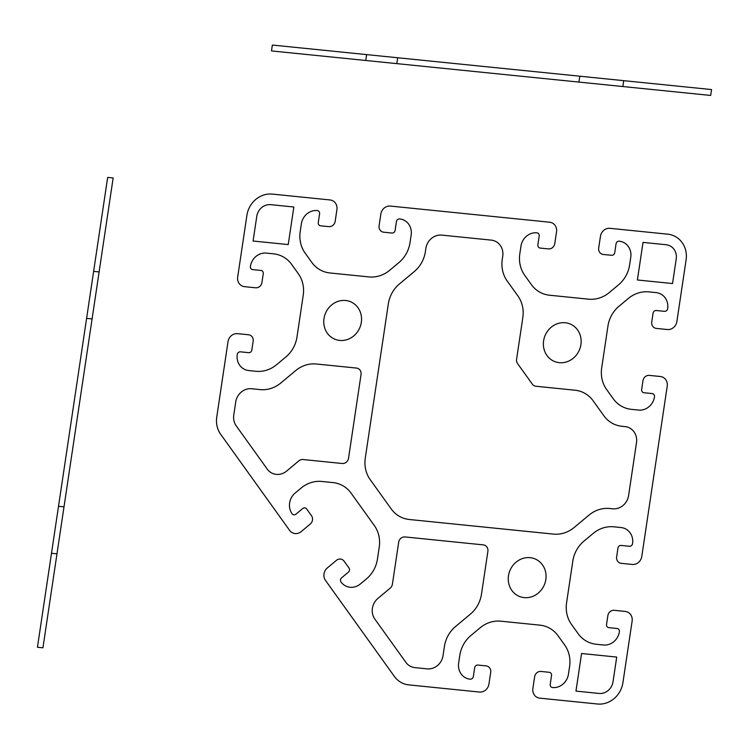 <?xml version="1.0" encoding="UTF-8"?>
<svg xmlns="http://www.w3.org/2000/svg" width="749" height="749" viewBox="0 0 749 749"><rect width="100%" height="100%" fill="white"/><g stroke="black" fill="none" stroke-linecap="round" stroke-linejoin="round"><path stroke-width="1.12" d="M543.596 340.823A20.317 18.622 113.6 0 1 574.174 326.367A20.317 18.622 113.6 0 1 569.006 360.952A20.317 18.622 113.6 0 1 543.596 340.823M323.989 318.568A20.317 18.622 113.6 0 1 354.567 304.113A20.317 18.622 113.6 0 1 349.399 338.698A20.317 18.622 113.6 0 1 323.989 318.568M508.487 575.747A20.317 18.622 113.6 0 1 539.065 561.291A20.317 18.622 113.6 0 1 533.897 595.886A20.317 18.622 113.6 0 1 508.487 575.747M622.971 682.236A23.902 21.908 113.6 0 1 596.962 703.948L539.795 698.162A8.969 8.211 113.6 0 1 532.876 688.518L534.627 676.778A5.973 5.477 113.6 0 1 540.993 671.46L549.232 672.293A2.987 2.734 113.6 0 1 551.536 675.504L550.225 684.314A2.987 2.734 -66.4 0 0 552.528 687.535A14.943 13.688 -66.4 0 0 568.444 674.24L569.596 666.563A29.885 27.385 -66.4 0 0 564.662 644.983L558.005 635.704A29.885 27.385 -66.4 0 0 539.879 625.143L500.819 621.183A29.885 27.385 -66.4 0 0 480.118 627.812L470.934 635.48A29.885 27.385 -66.4 0 0 459.792 655.431L458.641 663.108A14.943 13.688 -66.4 0 0 470.175 679.184A2.987 2.734 -66.4 0 0 473.359 676.525L474.679 667.715A2.987 2.734 113.6 0 1 477.862 665.056L486.092 665.898A5.973 5.477 113.6 0 1 490.707 672.321L488.947 684.071A8.969 8.211 113.6 0 1 479.397 692.039L408.888 684.895A23.902 21.908 113.6 0 1 394.386 676.441L325.478 580.391A8.969 8.211 113.6 0 1 327.341 567.929L336.348 560.411A5.973 5.477 113.6 0 1 344.109 561.198L349.006 568.014A2.987 2.734 113.6 0 1 348.388 572.17L341.628 577.807A2.987 2.734 -66.4 0 0 341.01 581.964A14.943 13.688 -66.4 0 0 360.419 583.93L366.308 579.014A29.885 27.385 -66.4 0 0 377.449 559.063L379.237 547.088A29.885 27.385 -66.4 0 0 374.303 525.508L351.103 493.16A29.885 27.385 -66.4 0 0 332.977 482.59L321.77 481.457A29.885 27.385 -66.4 0 0 301.079 488.086L295.19 493.001A14.943 13.688 -66.4 0 0 292.091 513.767A2.987 2.734 -66.4 0 0 295.967 514.16L302.727 508.524A2.987 2.734 113.6 0 1 306.603 508.917L311.5 515.733A5.973 5.477 113.6 0 1 310.255 524.038L301.248 531.556A8.969 8.211 113.6 0 1 289.601 530.376L220.702 434.326A23.902 21.908 113.6 0 1 216.751 417.062L228.024 341.628A8.969 8.211 113.6 0 1 237.573 333.661L248.556 334.766A5.973 5.477 113.6 0 1 253.162 341.198L251.851 350.008A2.987 2.734 113.6 0 1 248.668 352.667L240.429 351.833A2.987 2.734 -66.4 0 0 237.246 354.492A14.943 13.688 -66.4 0 0 248.78 370.568L255.952 371.289A29.885 27.385 -66.4 0 0 276.653 364.66L285.837 356.992A29.885 27.385 -66.4 0 0 296.978 337.041L303.223 295.256A29.885 27.385 -66.4 0 0 298.289 273.675L291.633 264.397A29.885 27.385 -66.4 0 0 273.516 253.827L266.335 253.106A14.943 13.688 -66.4 0 0 250.409 266.391A2.987 2.734 -66.4 0 0 252.722 269.612L260.952 270.445A2.987 2.734 113.6 0 1 263.264 273.657L261.944 282.467A5.973 5.477 113.6 0 1 255.578 287.785L244.605 286.67A8.969 8.211 113.6 0 1 237.686 277.027L246.824 215.871A23.902 21.908 113.6 0 1 272.842 194.15L330.009 199.946A8.969 8.211 113.6 0 1 336.928 209.589L335.178 221.33A5.973 5.477 113.6 0 1 328.811 226.638L320.572 225.805A2.987 2.734 113.6 0 1 318.269 222.593L319.58 213.783A2.987 2.734 -66.4 0 0 317.276 210.572A14.943 13.688 -66.4 0 0 301.36 223.857L300.209 231.544A29.885 27.385 -66.4 0 0 305.143 253.115L311.799 262.393A29.885 27.385 -66.4 0 0 329.925 272.964L368.985 276.924A29.885 27.385 -66.4 0 0 389.686 270.286L398.871 262.618A29.885 27.385 -66.4 0 0 410.012 242.667L411.164 234.989A14.943 13.688 -66.4 0 0 399.629 218.914A2.987 2.734 -66.4 0 0 396.446 221.573L395.126 230.383A2.987 2.734 113.6 0 1 391.942 233.042L383.713 232.209A5.973 5.477 113.6 0 1 379.097 225.777L380.848 214.045A8.969 8.211 113.6 0 1 390.398 206.069L549.616 222.21A8.969 8.211 113.6 0 1 556.535 231.853L554.784 243.584A5.973 5.477 113.6 0 1 548.418 248.902L540.179 248.069A2.987 2.734 113.6 0 1 537.876 244.848L539.186 236.038A2.987 2.734 -66.4 0 0 536.883 232.827A14.943 13.688 -66.4 0 0 520.967 246.121L519.815 253.799A29.885 27.385 -66.4 0 0 524.749 275.379L531.406 284.648A29.885 27.385 -66.4 0 0 549.532 295.218L588.592 299.179A29.885 27.385 -66.4 0 0 609.293 292.55L618.477 284.882A29.885 27.385 -66.4 0 0 629.619 264.931L630.77 257.244A14.943 13.688 -66.4 0 0 619.236 241.178A2.987 2.734 -66.4 0 0 616.053 243.837L614.732 252.647A2.987 2.734 113.6 0 1 611.549 255.297L603.319 254.463A5.973 5.477 113.6 0 1 598.704 248.041L600.455 236.3A8.969 8.211 113.6 0 1 610.004 228.323L667.181 234.119A23.902 21.908 113.6 0 1 686.018 260.38L676.881 321.546A8.969 8.211 113.6 0 1 667.331 329.523L656.358 328.408A5.973 5.477 113.6 0 1 651.742 321.976L653.062 313.166A2.987 2.734 113.6 0 1 656.246 310.507L664.485 311.341A2.987 2.734 -66.4 0 0 667.668 308.682A14.943 13.688 -66.4 0 0 656.133 292.616L648.952 291.885A29.885 27.385 -66.4 0 0 628.261 298.514L619.077 306.182A29.885 27.385 -66.4 0 0 607.935 326.133L601.69 367.928A29.885 27.385 -66.4 0 0 606.624 389.508L613.272 398.777A29.885 27.385 -66.4 0 0 631.398 409.347L638.579 410.077A14.943 13.688 -66.4 0 0 654.504 396.783A2.987 2.734 -66.4 0 0 652.192 393.571L643.962 392.729A2.987 2.734 113.6 0 1 641.65 389.517L642.97 380.707A5.973 5.477 113.6 0 1 649.336 375.389L660.309 376.504A8.969 8.211 113.6 0 1 667.228 386.147L641.781 556.47A8.969 8.211 113.6 0 1 632.222 564.446L621.249 563.332A5.973 5.477 113.6 0 1 616.633 556.9L617.953 548.09A2.987 2.734 113.6 0 1 621.136 545.431L629.375 546.274A2.987 2.734 -66.4 0 0 632.559 543.615A14.943 13.688 -66.4 0 0 621.024 527.539L613.843 526.809A29.885 27.385 -66.4 0 0 593.152 533.447L583.967 541.115A29.885 27.385 -66.4 0 0 572.826 561.057L566.572 602.851A29.885 27.385 -66.4 0 0 571.515 624.432L578.162 633.701A29.885 27.385 -66.4 0 0 596.288 644.271L603.469 645.001A14.943 13.688 -66.4 0 0 619.386 631.707A2.987 2.734 -66.4 0 0 617.082 628.495L608.853 627.662A2.987 2.734 113.6 0 1 606.54 624.441L607.86 615.631A5.973 5.477 113.6 0 1 614.227 610.313L625.209 611.427A8.969 8.211 113.6 0 1 632.128 621.071L622.906 682.742M444.41 646.462A29.885 27.385 113.6 0 1 455.551 626.51L470.335 614.171A29.885 27.385 -66.4 0 0 481.476 594.229L487.889 551.301A5.973 5.477 -66.4 0 0 483.283 544.879L405.04 536.949A5.973 5.477 -66.4 0 0 398.674 542.267L392.41 584.164A5.973 5.477 113.6 0 1 390.182 588.152L377.973 598.357A14.943 13.688 -66.4 0 0 374.865 619.123L405.874 662.341A14.943 13.688 -66.4 0 0 414.937 667.621L427.127 668.857A14.943 13.688 -66.4 0 0 443.052 655.572L444.494 645.891M260.146 389.602A29.885 27.385 -66.4 0 0 280.838 382.973L295.621 370.633A29.885 27.385 113.6 0 1 316.321 363.995L356.44 368.059A5.973 5.477 113.6 0 1 361.046 374.491L348.547 458.182A5.973 5.477 113.6 0 1 342.171 463.5L303.008 459.53A5.973 5.477 -66.4 0 0 298.86 460.86L286.652 471.055A14.943 13.688 113.6 0 1 267.234 469.089L236.235 425.872A14.943 13.688 113.6 0 1 233.763 415.077L235.71 402.035A14.943 13.688 113.6 0 1 251.636 388.74L260.68 389.658M491.204 240.12L441.798 235.111A14.943 13.688 -66.4 0 0 425.872 248.406L425.395 251.636A29.885 27.385 113.6 0 1 414.244 271.587L399.47 283.927A29.885 27.385 -66.4 0 0 388.328 303.879L365.278 458.079A29.885 27.385 -66.4 0 0 370.212 479.66L391.212 508.927A29.885 27.385 -66.4 0 0 409.338 519.497L553.483 534.103A29.885 27.385 -66.4 0 0 574.183 527.474L588.957 515.134A29.885 27.385 113.6 0 1 609.658 508.496L612.682 508.805A14.943 13.688 -66.4 0 0 628.598 495.51L636.5 442.659A14.943 13.688 -66.4 0 0 624.966 426.584L621.942 426.275A29.885 27.385 113.6 0 1 603.816 415.704L593.114 400.781A29.885 27.385 -66.4 0 0 574.989 390.21L535.956 386.259A5.973 5.477 113.6 0 1 532.333 384.143L517.578 363.583A5.973 5.477 113.6 0 1 516.595 359.267L522.83 317.51A29.885 27.385 -66.4 0 0 517.896 295.93L507.195 281.006A29.904 27.404 113.6 0 1 502.167 260.006L502.738 256.195A14.943 13.688 -66.4 0 0 491.204 240.12M643.016 242.395L666.076 244.726A13.145 12.05 113.6 0 1 676.225 258.873L672.536 283.543L637.399 279.986L643.016 242.395M575.962 691.102L599.022 693.434A13.145 12.05 -66.4 0 0 613.028 681.74L616.717 657.07L581.58 653.512L575.962 691.102M293.842 207.005L270.782 204.664A13.145 12.05 -66.4 0 0 256.776 216.358L253.087 241.028L288.225 244.586L293.842 207.005M113.155 177.962L107.669 177.41L37.45 647.248L42.936 647.81L113.155 177.962M99.111 271.924L93.625 271.372M92.09 318.915L86.603 318.353M64.002 506.858L58.516 506.305M56.98 553.848L51.494 553.286M710.67 95.441L711.55 89.562L272.355 45.052L271.475 50.923L710.67 95.441M622.84 86.538L623.72 80.667M578.921 82.081L579.792 76.211M365.746 60.482L366.617 54.602M396.801 63.628L397.682 57.748"/></g></svg>
